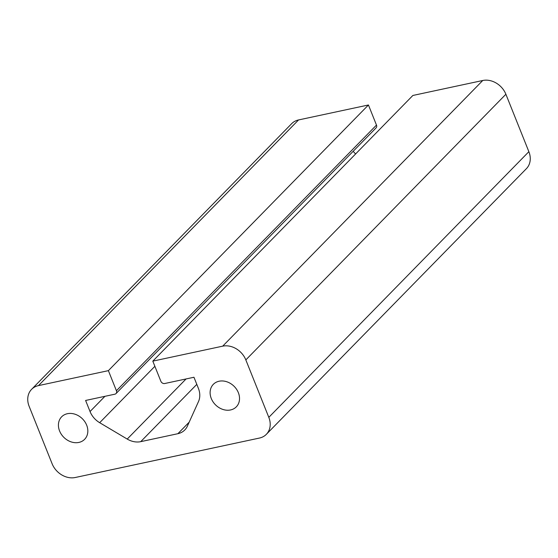 <?xml version="1.0" encoding="UTF-8"?>
<svg xmlns="http://www.w3.org/2000/svg" width="558" height="558" viewBox="0 0 558 558"><rect width="100%" height="100%" fill="white"/><g stroke="black" fill="none" stroke-linecap="round" stroke-linejoin="round"><path stroke-width="0.84" d="M116.42 390.74L108.385 370.645L368.44 104.981L376.476 125.083A3.215 2.623 44.4 0 1 376.071 127.908L116.015 393.571A3.215 2.623 -135.6 0 0 116.42 390.74L376.476 125.083M152.808 361.131L222.691 346.162A19.3 15.75 44.4 0 1 245.834 359.917L268.81 417.349A19.3 15.75 44.4 0 1 266.347 434.326L526.403 168.662A19.3 15.75 44.4 0 0 528.865 151.685L505.89 94.253A19.3 15.75 44.4 0 0 482.747 80.498L412.864 95.467L152.808 361.131L160.844 381.233A3.215 2.623 -135.6 0 0 164.701 383.52L193.961 377.257L198.39 388.333A19.3 15.75 44.4 0 1 198.502 401.537L187.362 426.193A19.3 15.75 44.4 0 1 184.789 429.967A19.3 15.75 44.4 0 1 177.883 433.699L140.735 441.657A19.3 15.75 44.4 0 1 127.224 439.069L99.673 422.699A19.3 15.75 44.4 0 1 90.04 411.539L85.611 400.456L114.864 394.192A3.215 2.623 -135.6 0 0 116.015 393.571M353.207 151.267A19.3 15.75 -135.6 0 0 355.627 153.938M266.347 434.326A19.3 15.75 44.4 0 1 259.449 438.058L75.253 477.502A19.3 15.75 44.4 0 1 52.11 463.747L29.135 406.315A19.3 15.75 44.4 0 1 31.597 389.338L291.653 123.674A19.3 15.75 44.4 0 1 298.551 119.942L368.44 104.981M31.597 389.338A19.3 15.75 44.4 0 1 38.495 385.606L108.385 370.645M238.364 392.692A16.084 13.127 -135.6 0 0 213.323 384.343A16.084 13.127 -135.6 0 0 215.632 404.969A16.084 13.127 -135.6 0 0 236.313 406.845A16.084 13.127 -135.6 0 0 238.364 392.692M86.671 425.175A16.084 13.127 -135.6 0 0 61.631 416.819A16.084 13.127 -135.6 0 0 63.947 437.451A16.084 13.127 -135.6 0 0 84.621 439.32A16.084 13.127 -135.6 0 0 86.671 425.175M177.883 433.699L189.183 422.162M140.735 441.657L196.807 384.371M127.224 439.069L186.079 378.945M99.673 422.699L154.88 366.306M90.04 411.539L104.932 396.32M482.747 80.498L222.691 346.162M298.551 119.942L38.495 385.606M505.89 94.253L245.834 359.917M528.865 151.685L268.81 417.349"/></g></svg>
